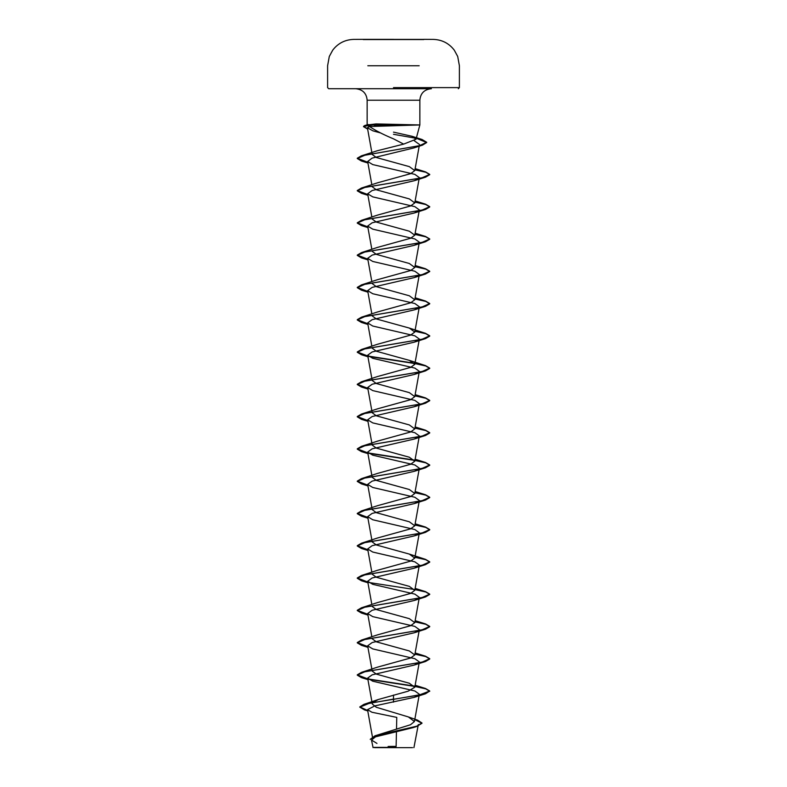 <?xml version="1.0" encoding="UTF-8"?>
<svg xmlns="http://www.w3.org/2000/svg" width="787" height="787" viewBox="0 0 787 787"><rect width="100%" height="100%" fill="white"/><g stroke="black" fill="none" stroke-linecap="round" stroke-linejoin="round"><path stroke-width="1.18" d="M423.77 39.566L363.23 39.566M393.5 39.35L363.23 39.35L393.5 39.35M423.77 39.399L393.5 39.399M374.455 747.65L412.545 747.65M391.956 747.414C366.221 747.404 367.834 747.384 393.5 747.375L396.097 747.335M367.352 124.946L376.038 123.923L419.855 124.946L369.605 126.52C375.133 130.386 383.102 134.498 393.5 138.846L403.662 144.11L416.008 139.25L411.906 136.259L393.5 132.127M405.994 125.074L373.855 125.074L376.225 126.038M368.936 124.946L367.145 124.946L367.145 100.234C366.526 93.289 362.679 89.452 355.606 88.705L431.394 88.705C424.321 89.452 420.474 93.289 419.855 100.234L367.145 100.234L419.855 100.234L419.855 124.946L416.028 139.25M418.822 695.108L414.267 697.341L374.819 705.89L367.529 709.638L371.917 712.245L396.776 717.4L396.51 729.234M396.451 731.664L396.117 746.42A144.965 144.965 0 0 0 388.119 746.489M414.828 719.348L417.533 720.135L421.97 722.997L416.707 726.204L374.976 735.806L410.509 724.748L414.424 721.541L408.414 716.947L376.314 707.277L372.33 704.06L367.657 678.099L372.733 681.198L414.857 690.986L419.343 694.242M372.822 702.575L378.331 699.505L408.237 691.153L414.779 687.238L409.329 683.244L376.353 674.134L372.212 671.085L367.657 645.812L372.733 648.911L414.847 658.689L419.343 661.956M367.804 678.886L357.259 674.862L361.469 672.364L377.691 667.091L410.657 657.981L414.769 654.941L409.338 650.957L376.353 641.838L372.212 638.798M367.804 646.599L357.259 642.576L361.469 640.077L377.662 634.814L410.666 625.695L414.788 622.655L409.329 618.671L376.343 609.551L372.231 606.511M367.804 614.313L357.259 610.289L361.469 607.79L377.662 602.527L410.657 593.408L414.769 590.368L409.329 586.374L376.334 577.255L372.212 574.225M367.804 582.026L357.259 578.002L361.469 575.504L377.662 570.231L410.657 561.121L414.779 558.081L409.319 554.087L376.334 544.968L372.231 541.938M377.691 537.944L410.627 528.834L414.788 525.795L409.338 521.801L376.353 512.681L372.212 509.651L367.657 484.369L372.733 487.468L414.867 497.256L419.333 500.512L414.788 525.795M367.804 517.443L357.259 513.429L361.469 510.92L377.662 505.657L410.666 496.538L414.788 493.498L409.319 489.514L376.334 480.395L372.231 477.355M367.804 485.156L357.259 481.132L361.469 478.634L377.662 473.371L410.657 464.251L414.769 461.212L409.329 457.227L376.343 448.108L372.212 445.068L367.657 419.796L372.733 422.894L414.857 432.683L419.333 435.939L414.788 461.221M367.804 452.869L357.259 448.846L361.469 446.347L377.662 441.084L410.657 431.965L414.779 428.925L409.329 424.941L376.353 415.821L372.231 412.782M367.804 420.583L357.259 416.559L361.469 414.06L377.691 408.778L410.666 399.668L414.788 396.638L409.338 392.644L376.363 383.535L372.212 380.495L367.657 355.222L372.733 358.311L414.857 368.1L419.343 371.366M367.804 388.296L357.259 384.272L361.469 381.774L377.662 376.501L410.666 367.381L414.788 364.351L409.319 360.357L376.353 351.248L372.212 348.208M367.804 355.999L357.259 351.986L361.469 349.477L377.662 344.214L410.637 335.095L414.779 332.055L409.329 328.071L376.334 318.951L372.212 315.912M367.804 323.713L357.259 319.689L361.469 317.191L377.662 311.927L410.657 302.808L414.779 299.768L409.338 295.784L376.334 286.665L372.241 283.625M377.691 279.631L410.657 270.521L414.788 267.482L409.329 263.497L376.353 254.378L372.212 251.338M367.804 259.139L357.259 255.116L361.469 252.617L377.662 247.354L410.657 238.235L414.779 235.195L409.319 231.201L376.334 222.082L372.212 219.052M367.804 226.853L357.259 222.829L361.469 220.33L377.662 215.058L410.637 205.948L414.779 202.908L409.329 198.914L376.334 189.795L372.212 186.765M367.804 194.556L357.259 190.543L361.469 188.034L377.662 182.771L410.657 173.661L414.779 170.622L409.338 166.628L376.353 157.518L372.231 154.468M367.804 162.27L357.259 158.246L361.361 155.856L377.317 150.75L403.662 144.11M369.605 126.52L367.391 127.73L372.831 130.809L380.692 132.973M414.336 140.794L419.491 144.493M418.251 145.989L413.992 147.897L372.054 158.138L367.667 161.492L372.733 164.581L414.867 174.37L419.333 177.626L414.788 202.908M418.822 178.492L414.267 180.725L372.133 190.513L367.657 193.779L372.733 196.868L414.857 206.656L419.343 209.922L414.788 235.195M418.822 210.778L414.267 213.011L372.143 222.8L367.657 226.066L372.733 229.155L414.847 238.943L419.333 242.209M418.822 243.065L414.267 245.308L372.153 255.086L367.667 258.352L372.733 261.451L414.847 271.23L419.343 274.496M418.822 275.361L414.267 277.595L372.162 287.373L367.657 290.639L372.733 293.738L414.847 303.516L419.343 306.782M418.822 307.648L414.267 309.881L372.153 319.66L367.657 322.926L372.733 326.025L414.847 335.813L419.343 339.069M418.822 339.935L414.267 342.168L372.153 351.956L367.657 355.212M418.822 372.221L414.267 374.455L372.143 384.243L367.657 387.509L372.733 390.598L414.857 400.386L419.343 403.652L414.788 428.925M418.822 404.508L414.267 406.741L372.133 416.539L367.657 419.796M418.822 436.795L414.267 439.038L372.143 448.826L367.657 452.082L372.733 455.181L414.857 464.969L419.343 468.226L414.788 493.508M418.822 469.091L414.267 471.324L372.133 481.113L367.657 484.369M418.822 501.378L414.267 503.611L372.143 513.399L367.667 516.656L372.733 519.754L414.867 529.543L419.333 532.809M418.822 533.665L414.267 535.898L372.143 545.686L367.657 548.952L372.733 552.041L414.847 561.829L419.343 565.096M418.822 565.951L414.267 568.184L372.153 577.973L367.657 581.239L372.733 584.328L414.847 594.116L419.333 597.382M418.822 598.238L414.267 600.481L372.153 610.259L367.657 613.526L372.733 616.624L414.838 626.403L419.343 629.669M418.822 630.535L414.267 632.768L372.153 642.546L367.657 645.812M418.822 662.821L414.267 665.054L372.153 674.843L367.657 678.099M414.779 719.603L421.97 723.273L416.667 726.49L413.175 727.611L375.566 736.819L371.503 740.036L376.953 743.42M393.5 695.078L393.5 699.082L363.928 704.365L359.826 706.903L367.686 710.523M374.976 735.806L370.244 739.347L374.819 736.13L416.667 726.49M393.5 702.132L393.5 699.348L425.531 693.78L429.741 691.016L419.127 695.049L369.388 703.263L359.826 707.169L364.548 709.943L367.736 710.799M370.264 127.041L367.244 125.31M393.5 88.705L328.691 88.705L393.5 88.705M429.741 691.016L425.531 688.507L414.975 686.195M414.483 686.116L368.178 678.965M361.469 672.364L422.048 662.133L429.741 658.719L425.531 656.22L414.975 653.908M361.469 640.077L422.048 629.846L429.741 626.432L425.531 623.934L414.975 621.622M361.469 607.79L422.048 597.559L429.741 594.146L425.531 591.647L414.975 589.335M361.469 575.504L422.048 565.263L429.741 561.859L425.531 559.36L414.975 557.048M367.804 549.729L357.259 545.716L361.469 543.207L422.048 532.976L429.741 529.572L425.531 527.064L414.975 524.752M361.469 510.92L422.048 500.689L429.741 497.276L425.531 494.777L414.975 492.465M361.469 478.634L422.048 468.403L429.741 464.989L425.531 462.49L414.975 460.179M414.454 460.09L368.178 452.948M361.469 446.347L422.048 436.116L429.741 432.702L425.531 430.204L414.975 427.892M361.469 414.06L422.048 403.829L429.741 400.416L425.531 397.917L414.975 395.605M361.469 381.774L422.048 371.533L429.741 368.129L425.531 365.621L414.975 363.309M414.483 363.23L368.178 356.078M361.469 349.477L422.048 339.246L429.741 335.833L425.531 333.334L414.975 331.022M361.469 317.191L422.048 306.96L429.741 303.546L425.531 301.047L414.975 298.735M367.804 291.426L357.259 287.403L361.469 284.904L422.048 274.673L429.741 271.259L425.531 268.76L414.975 266.449M361.469 252.617L422.048 242.386L429.741 238.973L425.531 236.474L414.975 234.162M361.469 220.33L422.048 210.09L429.741 206.686L425.531 204.177L414.975 201.875M361.469 188.034L422.048 177.803L429.741 174.399L425.531 171.891L414.975 169.579M361.361 155.856L419.609 145.664L426.692 142.27L422.039 139.496L411.906 136.249M367.588 128.812L363.535 126.382L364.814 125.497L373.855 124.808L363.535 126.382M429.741 691.281L425.826 688.871L414.936 686.461M414.67 686.412L368.591 679.309M367.854 679.171L361.469 677.637L357.259 675.138L364.952 671.724L425.531 661.493L429.741 658.994L425.826 656.584L414.936 654.174M367.854 646.875L361.469 645.35L357.259 642.851L364.952 639.438L425.531 629.207L429.741 626.708L425.826 624.288L414.936 621.878M367.854 614.588L361.469 613.063L357.259 610.555L364.952 607.151L425.531 596.92L429.741 594.411L425.826 592.001L414.936 589.591M414.641 589.542L368.591 582.449M367.854 582.301L361.469 580.767L357.259 578.268L364.952 574.854L425.531 564.623L429.741 562.125L425.826 559.714L414.936 557.304M367.854 550.015L361.469 548.48L357.259 545.981L364.952 542.568L425.531 532.337L429.741 529.838L425.826 527.428L414.936 525.018M367.854 517.728L361.469 516.193L357.259 513.695L364.952 510.281L425.531 500.05L429.741 497.551L425.826 495.141L414.936 492.731M367.854 485.441L361.469 483.907L357.259 481.408L364.952 477.994L425.531 467.763L429.741 465.265L425.826 462.854L414.936 460.444M414.641 460.385L368.591 453.292M367.854 453.145L361.469 451.62L357.259 449.121L364.952 445.708L425.531 435.477L429.741 432.968L425.826 430.558L414.936 428.148M367.854 420.858L361.469 419.333L357.259 416.825L364.952 413.421L425.531 403.18L429.741 400.681L425.826 398.271L414.936 395.861M367.854 388.571L361.469 387.037L357.259 384.538L364.952 381.124L425.531 370.893L429.741 368.395L425.826 365.985L414.936 363.574M414.67 363.525L368.591 356.432M367.854 356.285L361.469 354.75L357.259 352.251L364.952 348.838L425.531 338.607L429.741 336.108L425.826 333.698L414.936 331.288M367.854 323.998L361.469 322.463L357.259 319.965L364.952 316.551L425.531 306.32L429.741 303.821L425.826 301.411L414.936 299.001M367.854 291.702L361.469 290.177L357.259 287.678L364.952 284.264L425.531 274.033L429.741 271.525L425.826 269.115L414.936 266.704M367.854 259.415L361.469 257.89L357.259 255.382L364.952 251.978L425.531 241.747L429.741 239.238L425.826 236.828L414.936 234.418M367.854 227.128L361.469 225.594L357.259 223.095L364.952 219.691L425.531 209.45L429.741 206.951L425.826 204.541L414.936 202.131M367.854 194.842L361.469 193.307L357.259 190.808L364.952 187.395L425.531 177.164L429.741 174.665L425.826 172.255L414.936 169.844M367.854 162.555L361.469 161.02L357.259 158.521L365.011 155.177L422.442 145.152L426.692 142.536L416.746 138.423L393.5 134.302M367.637 129.098L363.535 126.648M405.826 124.808L373.855 124.808L376.038 123.923M419.176 65.754L367.824 65.754M393.5 87.613L459.392 87.613L393.5 87.613M458.309 88.705L459.392 87.613L459.392 65.754L457.709 56.477L454.276 50.152C448.944 43.246 441.92 39.665 433.194 39.399A6589.482 6589.482 0 0 0 423.77 39.35M363.23 39.35A6589.482 6589.482 0 0 0 353.806 39.399C345.08 39.665 338.056 43.246 332.724 50.152L329.291 56.477L327.608 65.754L327.608 87.613L328.691 88.705M413.923 747.65L418.33 724.532M372.812 739.023L367.529 709.638M414.424 721.541L419.068 695.787M414.788 687.238L419.068 663.5M414.788 654.951L419.068 631.204M371.848 636.811L367.657 613.526M414.788 622.655L419.068 598.917M371.848 604.524L367.657 581.239M414.788 590.368L419.068 566.63M371.848 572.228L367.657 548.952M414.788 558.081L419.068 534.343M372.212 541.938L367.657 516.666M372.212 477.365L367.657 452.082M372.212 412.791L367.657 387.509M414.788 396.638L419.068 372.9M414.788 364.351L419.068 340.614M371.848 346.211L367.657 322.926M414.788 332.065L419.068 308.327M371.848 313.924L367.657 290.639M414.788 299.778L419.068 276.03M371.848 281.638L367.657 258.352M414.788 267.482L419.068 243.744M371.848 249.351L367.657 226.066M371.848 217.055L367.657 193.779M371.848 184.768L367.657 161.492M414.788 170.622L419.186 146.185M372.212 154.468L367.391 127.73M371.494 740.036L373.077 747.65M408.414 716.947L417.533 720.135M378.331 699.505L363.928 704.365M364.548 709.943L367.755 710.927M368.286 124.523L364.814 125.497M415.152 685.241L425.531 688.507M415.152 652.954L425.531 656.22M415.152 620.668L425.531 623.934M415.152 588.371L425.531 591.647M409.329 554.087L425.531 559.36M377.691 537.934L361.469 543.207M415.152 523.798L425.531 527.064M415.152 491.511L425.531 494.777M415.152 459.224L425.531 462.49M415.152 426.938L425.531 430.204M415.152 394.641L425.531 397.917M409.319 360.357L425.531 365.621M409.329 328.071L425.531 333.334M415.152 297.781L425.531 301.047M377.681 279.631L361.469 284.904M415.152 265.494L425.531 268.76M415.152 233.198L425.531 236.474M415.152 200.911L425.531 204.177M415.152 168.625L425.531 171.891M413.992 147.897L422.442 145.152M367.932 163.027L361.469 161.02M414.267 180.725L425.531 177.164M367.932 195.314L361.469 193.307M414.267 213.011L425.531 209.45M367.932 227.6L361.469 225.594M414.267 245.308L425.531 241.747M367.932 259.887L361.469 257.89M414.267 277.595L425.531 274.033M367.932 292.174L361.469 290.177M414.267 309.881L425.531 306.32M367.932 324.47L361.469 322.463M414.267 342.168L425.531 338.607M367.932 356.757L361.469 354.75M414.267 374.455L425.531 370.893M367.932 389.044L361.469 387.037M414.267 406.741L425.531 403.18M367.932 421.33L361.469 419.333M414.267 439.038L425.531 435.477M367.932 453.617L361.469 451.62M414.267 471.324L425.531 467.763M367.932 485.913L361.469 483.907M414.267 503.611L425.531 500.05M367.932 518.2L361.469 516.193M414.267 535.898L425.531 532.337M367.932 550.487L361.469 548.48M414.267 568.184L425.531 564.623M367.932 582.774L361.469 580.767M414.267 600.481L425.531 596.92M367.932 615.06L361.469 613.063M414.267 632.768L425.531 629.207M367.932 647.347L361.469 645.35M414.267 665.054L425.531 661.493M367.932 679.643L361.469 677.637M414.267 697.341L425.531 693.78"/></g></svg>
